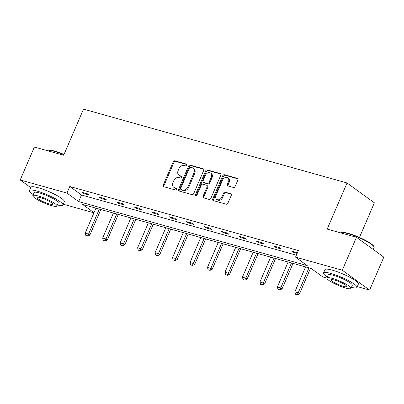 <?xml version="1.0" encoding="UTF-8"?>
<svg xmlns="http://www.w3.org/2000/svg" width="404" height="404" viewBox="0 0 404 404"><rect width="100%" height="100%" fill="white"/><g stroke="black" fill="none" stroke-linecap="round" stroke-linejoin="round"><path stroke-width="0.61" d="M186.946 165.236A1 0.778 -54 0 0 186.567 164.115L174.887 160.843A1.429 1.116 -54 0 0 173.23 161.827L163.206 185.103A1.429 1.116 -54 0 0 163.463 186.572A1.429 1.116 -54 0 0 163.746 186.709L175.427 189.981A1 0.778 -54 0 0 176.205 188.168L174.695 187.744A4.575 3.565 -54 0 1 173.791 187.31A4.575 3.565 -54 0 1 172.957 182.623L173.796 180.684A4.575 3.565 -54 0 1 179.093 177.528L180.608 177.952A1 0.778 -54 0 0 181.386 176.144L179.876 175.72A4.575 3.565 -54 0 1 178.967 175.286A4.575 3.565 -54 0 1 178.139 170.594L178.972 168.655A4.575 3.565 -54 0 1 184.274 165.504L185.784 165.928A1 0.778 -54 0 0 186.946 165.236M233.451 187.471A1.429 1.116 -54 0 0 235.108 186.486L237.921 179.957A1.429 1.116 -54 0 0 237.663 178.492A1.429 1.116 -54 0 0 237.38 178.356L224.407 174.72A1.429 1.116 -54 0 0 222.75 175.705L212.726 198.985A1.429 1.116 -54 0 0 212.984 200.45A1.429 1.116 -54 0 0 213.267 200.586L226.24 204.217A1.429 1.116 -54 0 0 227.896 203.232L231.295 195.344A1.429 1.116 -54 0 0 231.032 193.88A1.429 1.116 -54 0 0 230.75 193.743L225.2 192.188A1.429 1.116 -54 0 0 223.543 193.173L221.862 197.086A3.823 2.98 -54 0 1 216.67 199.359A3.823 2.98 -54 0 1 215.978 195.44L222.579 180.113A3.823 2.98 -54 0 1 227.765 177.841A3.823 2.98 -54 0 1 228.457 181.76L227.361 184.315A1.429 1.116 -54 0 0 227.619 185.779A1.429 1.116 -54 0 0 227.901 185.916L233.451 187.471M30.714 187.602L20.2 179.972L34.385 147.036L63.67 155.242L83.527 109.13L347.046 182.977L327.184 229.088L356.469 237.294L342.289 270.231L369.615 290.072L357.303 286.618M20.2 179.972L66.958 193.077L78.664 201.571L307.237 265.63L295.531 257.131L342.289 270.231M295.531 257.131L298.369 250.541L69.791 186.486L66.958 193.077M203.732 170.377A1.429 1.116 -54 0 0 203.475 168.912A1.429 1.116 -54 0 0 203.192 168.776L190.218 165.14A1.429 1.116 -54 0 0 188.562 166.125L178.538 189.4A1.429 1.116 -54 0 0 178.8 190.87A1.429 1.116 -54 0 0 179.083 191.001L192.052 194.637A1.429 1.116 -54 0 0 193.708 193.652L203.732 170.377M207.313 169.933L220.286 173.563A1.429 1.116 -54 0 1 220.569 173.7A1.429 1.116 -54 0 1 220.826 175.164L210.802 198.445A1.429 1.116 -54 0 1 209.146 199.43L203.596 197.874A1.429 1.116 -54 0 1 203.313 197.738A1.429 1.116 -54 0 1 203.055 196.273L207.121 186.83A1.429 1.116 -54 0 0 206.858 185.365A1.429 1.116 -54 0 0 206.575 185.229L202.894 184.199A1.429 1.116 -54 0 0 201.237 185.184L197.006 195.011A1 0.778 -54 0 1 195.465 194.582L205.656 170.917A1.429 1.116 -54 0 1 207.313 169.933L208.055 170.468L220.857 174.053M356.469 237.294L383.8 257.136L369.615 290.072M359.454 237.456L374.372 202.818L347.046 182.977M326.881 278.093L322.857 276.967L311.151 268.468L82.578 204.414L93.986 212.696M93.935 212.817L63.211 204.207M69.791 186.486L81.502 194.986L296.364 255.197M81.502 194.986L78.664 201.571M297.132 253.404L293.304 252.333L291.461 250.995L297.394 252.803M281.436 249.005L275.836 247.435L273.988 246.097L279.588 247.667L281.436 249.005M263.964 244.112L258.363 242.541L256.52 241.203L262.115 242.769L263.964 244.112M246.496 239.213L240.895 237.643L239.047 236.305L244.647 237.875L246.496 239.213M229.023 234.32L223.422 232.749L221.579 231.411L227.174 232.977L229.023 234.32M211.555 229.422L205.954 227.856L204.106 226.513L209.706 228.083L211.555 229.422M194.082 224.528L188.481 222.958L186.638 221.619L192.233 223.185L194.082 224.528M176.609 219.63L171.013 218.064L169.165 216.721L174.765 218.291L176.609 219.63M159.141 214.736L153.54 213.166L151.692 211.827L157.292 213.393L159.141 214.736M141.668 209.838L136.072 208.272L134.224 206.929L139.824 208.499L141.668 209.838M124.2 204.944L118.599 203.374L116.751 202.035L122.351 203.601L124.2 204.944M106.727 200.046L101.131 198.48L99.283 197.137L104.883 198.707L106.727 200.046M89.259 195.152L83.658 193.582L81.81 192.243L87.41 193.809L89.259 195.152M83.658 193.582L83.976 192.849M101.131 198.48L101.444 197.743M118.599 203.374L118.917 202.641M136.072 208.272L136.385 207.535M153.54 213.166L153.858 212.433M171.013 218.064L171.326 217.327M188.481 222.958L188.799 222.225M205.954 227.856L206.267 227.119M223.422 232.749L223.74 232.017M240.895 237.643L241.208 236.911M258.363 242.541L258.681 241.809M275.836 247.435L276.149 246.703M293.304 252.333L293.622 251.601M178.967 175.286L179.709 175.821A4.575 3.565 -54 0 0 180.613 176.255L179.876 175.72M181.825 176.593L180.613 176.255M173.791 187.31L174.528 187.845A4.575 3.565 -54 0 0 175.432 188.279L174.695 187.744M176.649 188.623L175.432 188.279M187.007 164.569L175.624 161.378A1.429 1.116 -54 0 0 173.967 162.363L163.943 185.643A1.429 1.116 -54 0 0 163.913 186.754M203.762 169.266L190.961 165.675A1.429 1.116 -54 0 0 189.304 166.66L179.28 189.941A1.429 1.116 -54 0 0 179.25 191.052M190.648 167.291A1 0.778 -54 0 0 189.491 167.978L180.689 188.41A1 0.778 -54 0 0 181.073 189.532L182.664 189.981A4.575 3.565 -54 0 0 187.966 186.825L193.981 172.862A4.575 3.565 -54 0 0 193.147 168.17A4.575 3.565 -54 0 0 192.243 167.736L190.648 167.291M180.871 189.436L181.613 189.971A1 0.778 -54 0 0 181.81 190.067L181.073 189.532M193.147 168.17L193.89 168.71A4.575 3.565 -54 0 1 194.718 173.397L188.703 187.36A4.575 3.565 -54 0 1 183.401 190.516L181.81 190.067M206.858 185.365L207.595 185.901A1.429 1.116 -54 0 1 207.858 187.37L203.793 196.809A1.429 1.116 -54 0 0 203.762 197.92M208.055 170.468A1.429 1.116 -54 0 0 206.399 171.453L196.203 195.117A1 0.778 -54 0 0 196.127 195.723M211.337 177.038A3.823 2.98 -54 0 0 210.646 173.119A3.823 2.98 -54 0 0 205.454 175.387L203.131 180.785A1.429 1.116 -54 0 0 203.389 182.254A1.429 1.116 -54 0 0 203.672 182.386L207.358 183.421A1.429 1.116 -54 0 0 209.014 182.436L211.337 177.038L212.075 177.573A3.823 2.98 -54 0 0 211.383 173.654L210.646 173.119M203.389 182.254L204.131 182.79A1.429 1.116 -54 0 0 204.414 182.926L203.672 182.386M212.075 177.573L209.752 182.972A1.429 1.116 -54 0 1 208.095 183.956L204.414 182.926M227.765 177.841L228.502 178.381A3.823 2.98 -54 0 1 229.199 182.3L228.098 184.85A1.429 1.116 -54 0 0 228.068 185.966M216.67 199.359L217.413 199.894A3.823 2.98 -54 0 0 222.599 197.622L221.862 197.086M231.32 194.233L225.937 192.723A1.429 1.116 -54 0 0 224.281 193.708L222.599 197.622M237.951 178.846L225.144 175.255A1.429 1.116 -54 0 0 223.488 176.24L213.463 199.52A1.429 1.116 -54 0 0 213.438 200.631M95.94 208.161L85.183 233.138L88.547 234.078L99.303 209.1M87.522 235.956L85.84 235.487L87.744 236.118L87.522 235.956L88.547 234.078L89.875 235.042L100.859 209.54M85.183 233.138L85.84 235.487M87.744 236.118L89.875 235.042M63.867 154.782A18.205 3.166 -156.7 0 0 54.065 151.278A18.205 3.166 -156.7 0 0 47.056 150.379L47.616 150.167A17.771 3.086 23.3 0 1 54.454 151.04A17.771 3.086 23.3 0 1 64.009 154.459M47.056 150.379A18.205 3.166 -156.7 0 0 46.793 150.515M57.333 204.969A18.205 3.166 -156.7 0 0 62.883 204.969A18.205 3.166 -156.7 0 0 54.656 198.334A18.205 3.166 -156.7 0 0 36.931 191.062A18.205 3.166 -156.7 0 0 29.436 190.567A18.205 3.166 -156.7 0 0 33.254 194.597M62.883 204.969L64.302 201.677A18.205 3.166 -156.7 0 0 56.075 195.041A18.205 3.166 -156.7 0 0 38.345 187.769A18.205 3.166 -156.7 0 0 30.855 187.269L29.436 190.567M32.815 195.612L34.123 192.582A13.11 2.278 23.3 0 1 39.511 192.94A13.11 2.278 23.3 0 1 52.278 198.172A13.11 2.278 23.3 0 1 58.201 202.949L56.898 205.979A13.11 2.278 -156.7 0 0 50.975 201.202A13.11 2.278 -156.7 0 0 38.208 195.97A13.11 2.278 -156.7 0 0 32.815 195.612A13.11 2.278 -156.7 0 0 38.739 200.389A13.11 2.278 -156.7 0 0 51.505 205.621A13.11 2.278 -156.7 0 0 56.898 205.979M49.142 203.909A8.449 1.47 -156.7 0 0 52.616 204.136A8.449 1.47 -156.7 0 0 48.798 201.061A8.449 1.47 -156.7 0 0 40.572 197.687A8.449 1.47 -156.7 0 0 37.097 197.455A8.449 1.47 -156.7 0 0 40.915 200.536A8.449 1.47 -156.7 0 0 49.142 203.909M341.148 232.79L341.703 232.578A17.771 3.086 23.3 0 1 348.546 233.456A17.771 3.086 23.3 0 1 373.836 246.415L374.064 246.97A18.205 3.166 -156.7 0 0 348.152 233.689A18.205 3.166 -156.7 0 0 341.148 232.79A18.205 3.166 -156.7 0 0 340.885 232.926M351.419 287.38A18.205 3.166 -156.7 0 0 356.974 287.38A18.205 3.166 -156.7 0 0 348.743 280.75A18.205 3.166 -156.7 0 0 331.017 273.478A18.205 3.166 -156.7 0 0 323.528 272.978A18.205 3.166 -156.7 0 0 327.341 277.013M356.974 287.38L358.393 284.088A18.205 3.166 -156.7 0 0 350.162 277.452A18.205 3.166 -156.7 0 0 332.436 270.185A18.205 3.166 -156.7 0 0 324.947 269.685L323.528 272.978M326.907 278.028L328.21 274.998A13.11 2.278 23.3 0 1 333.603 275.356A13.11 2.278 23.3 0 1 346.364 280.588A13.11 2.278 23.3 0 1 352.288 285.365L350.985 288.395A13.11 2.278 -156.7 0 0 345.061 283.618A13.11 2.278 -156.7 0 0 332.3 278.386A13.11 2.278 -156.7 0 0 326.907 278.028A13.11 2.278 -156.7 0 0 332.83 282.805A13.11 2.278 -156.7 0 0 345.592 288.037A13.11 2.278 -156.7 0 0 350.985 288.395M343.228 286.32A8.449 1.47 -156.7 0 0 346.703 286.552A8.449 1.47 -156.7 0 0 342.885 283.472A8.449 1.47 -156.7 0 0 334.663 280.103A8.449 1.47 -156.7 0 0 331.184 279.871A8.449 1.47 -156.7 0 0 335.002 282.946A8.449 1.47 -156.7 0 0 343.228 286.32M373.286 249.5L374.109 247.596A18.205 3.166 -156.7 0 0 374.064 246.97M113.413 213.054L102.656 238.032L106.015 238.971L116.771 213.999M104.99 240.855L103.313 240.38L105.212 241.016L104.99 240.855L106.015 238.971L107.343 239.941L118.327 214.433M102.656 238.032L103.313 240.38M105.212 241.016L107.343 239.941M130.881 217.953L120.124 242.93L123.488 243.87L134.244 218.892M122.463 245.748L120.781 245.279L122.685 245.91L122.463 245.748L123.488 243.87L124.816 244.834L135.8 219.332M120.124 242.93L120.781 245.279M122.685 245.91L124.816 244.834M148.354 222.846L137.597 247.824L140.956 248.763L151.712 223.791M139.93 250.647L138.254 250.172L140.153 250.803L139.93 250.647L140.956 248.763L142.284 249.733L153.273 224.225M137.597 247.824L138.254 250.172M140.153 250.803L142.284 249.733M165.822 227.745L155.065 252.722L158.429 253.662L169.185 228.684M157.403 255.54L155.722 255.07L157.626 255.702L157.403 255.54L158.429 253.662L159.757 254.626L170.741 229.124M155.065 252.722L155.722 255.07M157.626 255.702L159.757 254.626M183.295 232.638L172.538 257.616L175.897 258.555L186.653 233.583M174.876 260.439L173.195 259.964L175.094 260.595L174.876 260.439L175.897 258.555L177.225 259.525L188.213 234.017M172.538 257.616L173.195 259.964M175.094 260.595L177.225 259.525M200.763 237.537L190.006 262.509L193.37 263.453L204.126 238.476M192.344 265.332L190.663 264.862L192.567 265.494L192.344 265.332L193.37 263.453L194.698 264.418L205.681 238.91M190.006 262.509L190.663 264.862M192.567 265.494L194.698 264.418M218.236 242.43L207.479 267.408L210.838 268.347L221.594 243.375M209.817 270.231L208.136 269.756L210.035 270.387L209.817 270.231L210.838 268.347L212.171 269.316L223.154 243.809M207.479 267.408L208.136 269.756M210.035 270.387L212.171 269.316M235.709 247.329L224.952 272.301L228.311 273.245L239.067 248.268M227.285 275.124L225.604 274.654L227.508 275.286L227.285 275.124L228.311 273.245L229.639 274.21L240.622 248.702M224.952 272.301L225.604 274.654M227.508 275.286L229.639 274.21M253.177 252.222L242.42 277.2L245.778 278.139L256.535 253.167M244.758 280.022L243.077 279.548L244.981 280.179L244.758 280.022L245.778 278.139L247.112 279.103L258.095 253.601M242.42 277.2L243.077 279.548M244.981 280.179L247.112 279.103M270.65 257.121L259.893 282.093L263.251 283.037L274.008 258.06M262.226 284.916L260.55 284.446L262.449 285.078L262.226 284.916L263.251 283.037L264.58 284.002L275.563 258.494M259.893 282.093L260.55 284.446M262.449 285.078L264.58 284.002M288.118 262.014L277.361 286.991L280.719 287.931L291.476 262.954M279.699 289.809L278.018 289.34L279.921 289.971L279.699 289.809L280.719 287.931L282.053 288.895L293.036 263.393M277.361 286.991L278.018 289.34M279.921 289.971L282.053 288.895M305.591 266.913L294.834 291.885L298.192 292.829L308.949 267.852M297.167 294.708L295.491 294.238L297.389 294.87L297.167 294.708L298.192 292.829L299.521 293.794L310.504 268.286M294.834 291.885L295.491 294.238M297.389 294.87L299.521 293.794M186.916 164.372L186.567 164.115M176.558 188.421L176.205 188.168M181.734 176.397L181.386 176.144M163.943 185.643L163.206 185.103M173.967 162.363L173.23 161.827M175.624 161.378L174.887 160.843M179.28 189.941L178.538 189.4M189.304 166.66L188.562 166.125M190.961 165.675L190.218 165.14M203.692 169.14L203.192 168.776M183.401 190.516L182.664 189.981M188.703 187.36L187.966 186.825M194.718 173.397L193.981 172.862M220.786 173.927L220.286 173.563M203.793 196.809L203.055 196.273M207.858 187.37L207.121 186.83M196.203 195.117L195.465 194.582M206.399 171.453L205.656 170.917M208.095 183.956L207.358 183.421M209.752 182.972L209.014 182.436M228.098 184.85L227.361 184.315M229.199 182.3L228.457 181.76M224.281 193.708L223.543 193.173M225.937 192.723L225.2 192.188M231.25 194.107L230.75 193.743M213.463 199.52L212.726 198.985M223.488 176.24L222.75 175.705M225.144 175.255L224.407 174.72M237.88 178.719L237.38 178.356"/></g></svg>
